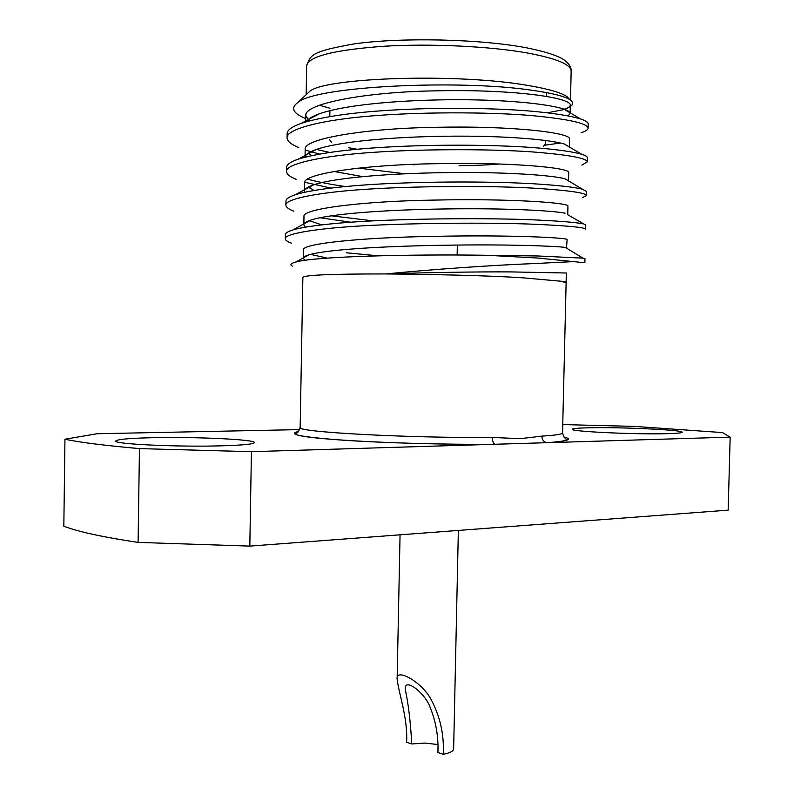 <?xml version="1.0" encoding="UTF-8"?>
<svg xmlns="http://www.w3.org/2000/svg" width="794" height="794" viewBox="0 0 794 794"><rect width="100%" height="100%" fill="white"/><g stroke="black" fill="none" stroke-linecap="round" stroke-linejoin="round"><path stroke-width="1.19" d="M543.265 146.562L545.399 143.893L545.478 140.478M500.061 163.971C487.982 164.973 474.316 165.539 459.041 165.668M414.756 164.735L410.329 164.507M329.967 108.262L319.188 105.175M305.412 118.495C292.807 113.175 290.316 107.815 297.968 102.426L309.739 91.32C325.719 77.306 459.15 73.137 528.268 85.504C548.108 88.849 561.03 92.59 567.035 96.709M581.178 132.717C585.654 131.318 587.967 129.799 588.126 128.162C587.51 123.755 571.749 119.864 540.833 116.5C500.399 112.004 426.825 111.597 375.165 115.656C321.342 119.606 285.84 129.402 287.081 137.749C287.061 141.014 290.932 144.31 298.713 147.634M305.303 150.086L319.466 154.046M588.126 128.162L588.225 124.062C588.294 122.405 585.813 120.728 580.781 119.04C572.504 116.39 559.224 114.078 540.942 112.123C508.587 108.55 455.141 107.24 408.047 109.294C359.89 111.339 324.339 116.003 301.402 123.298C291.795 126.762 287.041 130.216 287.15 133.65L287.081 137.749M316.439 149.421L329.54 152.418M487.179 255.291L537.558 258.02L584.87 262.754L584.96 258.685L583.064 258.159L537.607 255.966L487.179 255.291C407.292 254.03 312.637 256.631 295.656 262.099C290.793 263.39 289.681 264.73 292.321 266.129M567.561 214.658L585.774 225.099L585.674 229.178C584.999 227.471 569.219 225.893 538.332 224.444C497.937 222.479 424.522 222.836 373.021 225.288C319.357 227.729 284.004 233.664 285.294 238.706C285.274 240.155 287.368 241.664 291.577 243.212M582.865 223.829C576.156 222.439 561.348 221.189 538.431 220.087C503.932 218.36 445.275 218.211 396.454 219.918C349.3 221.347 307.417 225.357 292.688 230.032C287.765 231.58 285.324 233.118 285.364 234.637L285.294 238.706M582.478 197.607L586.498 195.562C585.833 192.952 570.052 190.61 539.166 188.515C498.761 185.717 425.286 185.816 373.736 188.803C320.022 191.741 284.619 198.966 285.89 205.1C285.86 207.075 288.49 209.11 293.77 211.184M319.942 217.745L350.64 222.191M586.498 195.562L586.597 191.473L582.429 189.2C575.045 187.285 560.663 185.607 539.265 184.148C505.48 181.786 448.56 181.26 400.255 183.126C353.717 184.714 311.913 189.22 295.308 194.758C289.016 196.862 285.9 198.957 285.959 201.021L285.89 205.1M331.207 215.789L373.081 220.861M581.893 165.092L587.312 161.887C586.667 158.383 570.896 155.267 539.999 152.537C499.575 148.895 426.06 148.736 374.45 152.259C320.677 155.703 285.225 164.209 286.485 171.454C286.455 174.035 289.681 176.655 296.152 179.325M304.658 182.243L330.79 188.059M587.312 161.887L587.411 157.798C587.461 156.636 585.565 155.465 581.744 154.274C573.834 151.942 559.949 149.907 540.099 148.16C507.029 145.183 451.846 144.26 404.116 146.255C355.047 148.25 319.744 152.557 298.207 159.177C290.356 161.926 286.475 164.656 286.555 167.365L286.485 171.454M307.417 179.116C317.848 181.945 330.423 184.416 345.132 186.521M346.253 252.78L378.033 255.807M297.968 102.426C316.201 86.05 459.518 79.4 531.762 90.228C551.79 93.067 564.534 96.233 570.003 99.746C574.826 103.071 573.04 106.178 564.643 109.056M299.715 429.604L97.007 433.742L64.949 439.231C79.46 442.337 104.292 445.464 139.456 448.61L251.42 451.687L546.848 442.685C543.721 442.03 542.044 439.846 541.836 436.124L520.179 438.685L492.34 437.444C407.163 438.199 294.286 431.916 300.162 427.4L302.871 277.334C304.688 275.022 332.279 273.89 385.656 273.94C432.532 269.345 493.233 265.146 533.717 263.588L573.794 261.603M566.608 282.188L561.308 281.265L566.122 282.853L562.549 432.889C562.489 434.189 555.582 435.261 541.836 436.124M565.239 281.404L566.142 281.374L566.34 273.007L510.78 271.905C476.063 271.697 424.492 272.55 385.656 273.94C429.504 274.317 490.355 275.538 523.851 277.9L565.626 281.642M222.181 445.811C243.053 445.166 253.792 444.104 254.388 442.605C255.747 439.439 194.292 436.631 151.267 437.732C128.856 438.288 117.036 439.38 115.805 441.017C112.996 444.114 178.65 447.161 222.181 445.811M667.972 433.663C677.302 433.385 682.046 432.919 682.205 432.234C683.723 429.901 619.33 426.944 588.195 427.807C577.923 428.045 572.623 428.542 572.305 429.266C569.298 431.499 636.738 434.675 667.972 433.663M458.356 530.432L453.642 748.96C453.424 751.164 449.98 752.95 443.28 754.3C444.233 734.321 440.005 715.761 430.606 698.631C421.088 681.5 395.67 667.575 397.129 679.088C398.519 692.626 407.987 718.173 406.607 742.301L411.719 743.978L424.83 743.085L437.871 744.534M411.719 743.978C410.587 722.173 408.414 703.881 405.208 689.073C404.374 676.954 425.266 693.182 430.05 707.146C435.946 721.508 438.576 736.643 437.921 752.543L443.28 754.3M251.42 451.687L249.822 546.103L728.158 510.155L730.172 437.127L722.5 432.581L634.634 426.408L562.748 424.582M563.968 437.028C573.437 439.29 567.779 441.186 546.987 442.695L730.172 437.127M249.822 546.103L138.087 542.401C103.031 537.151 78.278 531.762 63.828 526.233L64.949 439.231M138.087 542.401L139.456 448.61M547.314 112.837L563.532 109.671M564.276 109.423C568.186 108.073 570.211 106.624 570.34 105.056C570.489 97.483 513.073 89.206 437.395 90.814C365.26 91.767 304.052 103.766 305.809 115.507L309.025 120.966M544.883 145.203L560.524 142.999M569.348 146.969L569.536 138.752C569.645 132.628 512.249 125.68 436.631 127.288C364.555 128.271 303.427 138.811 305.194 149.183L305.055 157.143M358.124 168.07L405.238 173.797M568.514 180.933L568.742 172.387C568.812 167.713 511.425 162.095 435.866 163.703C363.851 164.705 302.792 173.807 304.588 182.799L304.658 192.277M308.082 187.176L312.975 189.597L308.578 186.918M567.74 214.36L567.938 205.974C567.978 202.758 510.602 198.46 435.112 200.068C363.146 201.09 302.167 208.743 303.983 216.375L303.834 224.752L305.432 227.163M309.233 220.643L321.669 224.841M566.469 248.145L567.134 239.52C567.144 237.734 509.788 234.756 434.348 236.364C362.441 237.416 301.541 243.629 303.377 249.892L303.229 258.258L305.025 260.353M310.613 254.368L327.178 258.119M568.057 115.944L570.142 113.482C570.201 111.994 567.998 110.495 563.541 108.996C546.897 103.677 503.297 99.181 447.618 99.766C393.526 100.391 343.484 105.324 319.277 113.81C312.052 116.45 307.725 119.09 306.295 121.73M569.328 146.959L564.296 144.002C549.071 139.526 504.389 135.516 446.774 136.221C390.886 136.905 339.058 141.62 316.3 149.471C309.124 152.051 305.392 154.602 305.085 157.143M333.718 171.415L362.471 176.586M568.534 180.784L564.822 178.729C551.165 175.216 505.421 171.782 445.9 172.616C388.246 173.37 334.691 177.767 313.57 184.863C307.437 186.997 304.39 189.101 304.439 191.195M565.12 213.189C553.18 210.738 506.403 207.978 444.997 208.961C385.596 209.785 330.393 213.755 311.089 219.998C306.216 221.595 303.794 223.183 303.834 224.752M566.936 247.897L565.219 247.391C555.135 246.09 507.336 244.125 444.074 245.247C382.926 246.16 326.165 249.594 308.846 254.864C305.075 255.996 303.209 257.137 303.229 258.268M566.142 281.374L565.13 281.324M329.391 139.367L331.416 142.126M348.358 147.664L356.804 149.222M492.34 437.444C492.429 441.305 493.362 443.578 495.158 444.263L495.208 444.273C446.913 444.69 383.701 442.973 342.571 440.154C300.906 437.037 286.237 434.149 298.564 431.47M546.619 442.705L546.848 442.685C559.284 441.851 565.973 440.819 566.936 439.568C564.842 438.625 563.373 436.402 562.549 432.889M529.003 53.277C491.367 46.35 431.579 43.382 383.988 46.241C334.363 49.883 308.598 56.334 306.692 65.584C310.861 54.826 311.069 51.56 354.332 43.869C401.615 37.199 480.112 38.975 526.233 47.759C555.254 53.575 562.916 58.776 565.566 61.039C569.487 64.324 571.352 67.679 571.164 71.123C571.035 64.612 556.981 58.657 529.003 53.277M457.126 255.023L457.344 245.048M546.51 96.372L546.6 92.62M306.166 94.694L306.692 65.584M567.045 96.709L570.003 99.746M397.129 679.088L400.057 534.809M570.479 100.064L571.164 71.123M570.34 105.056L570.142 113.482M305.809 115.507L305.71 121.016M309.352 120.877L308.092 120.112M311.744 155.564L308.082 153.331M580.781 119.04L563.541 108.996M319.277 113.81L301.402 123.298M564.306 144.002L581.744 154.274M316.3 149.471L298.207 159.177M564.822 178.729L582.429 189.2M313.57 184.863L295.308 194.758M311.089 219.998L292.688 230.032M565.229 247.391L583.064 258.159M308.836 254.864L295.656 262.099M329.808 116.549L329.917 110.654M300.162 427.4C297.879 434.834 295.745 432.442 295.497 433.881C298.127 439.37 412.086 445.077 495.158 444.263L495.595 444.253"/></g></svg>
